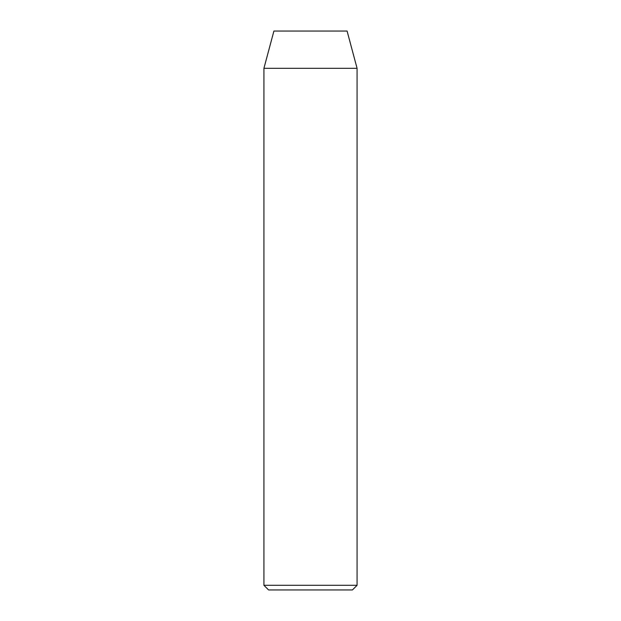 <?xml version="1.0" encoding="UTF-8"?>
<svg xmlns="http://www.w3.org/2000/svg" width="621" height="621" viewBox="0 0 621 621"><rect width="100%" height="100%" fill="white"/><g stroke="black" fill="none" stroke-linecap="round" stroke-linejoin="round"><path stroke-width="0.93" d="M263.925 585.293L268.582 589.95L352.418 589.95L357.075 585.293L263.925 585.293L357.075 585.293L357.075 68.31L347.092 31.05L273.908 31.05L263.925 68.31L357.075 68.31L263.925 68.31L263.925 585.293L263.925 68.31L273.908 31.05L347.092 31.05L357.075 68.31L357.075 585.293L352.418 589.95L268.582 589.95L263.925 585.293"/></g></svg>
